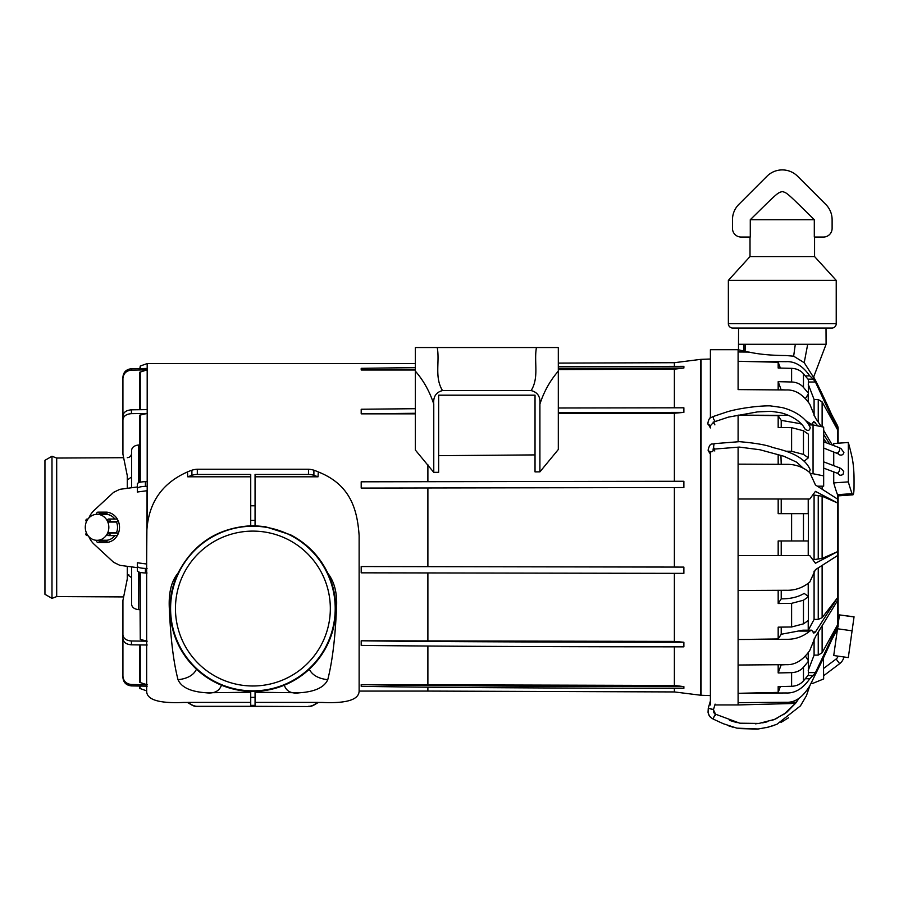 <?xml version="1.0" encoding="UTF-8"?>
<svg xmlns="http://www.w3.org/2000/svg" width="899" height="899" viewBox="0 0 899 899"><rect width="100%" height="100%" fill="white"/><g stroke="black" fill="none" stroke-linecap="round" stroke-linejoin="round"><path stroke-width="1.35" d="M803.301 468.255L796.671 462.187L783.861 456.243L759.958 449.758L739.326 447.084L714.727 449.051L713.514 447.533L714.098 443.668C712.974 445.072 710.12 441.151 708.097 450.23L708.378 450.804C711.682 452.579 713.345 451.916 713.379 448.826M809.01 424.946L813.056 424.946L813.056 473.728L823.664 475.886L823.664 486.179L817.674 486.179M810.898 473.728L813.056 473.728M810.156 427.452L810.224 427.621C809.583 430.879 807.819 431.295 804.908 428.857L804.953 429.003C800.998 420.507 788.333 414.372 780.22 412.675L771.005 411.304L757.486 411.899L728.392 417.125L715.334 421.485M809.347 472.233L810.201 469.75C803.785 454.928 784.288 450.455 772.567 447.432C766.487 444.971 755.452 443.05 739.45 441.667L714.098 443.668M813.056 424.946L823.664 427.115L823.664 475.886M713.244 421.923L713.21 422.676L715.222 421.519C713.401 419.103 712.862 417.383 713.604 416.372L726.841 411.944C737.596 408.562 758.306 405.64 770.207 405.854L781.939 407.517C791.176 409.764 805.043 415.9 810.201 427.542M713.548 416.383L710.783 417.698C709.199 416.967 706.816 424.834 708.513 424.575L710.513 425.587L713.435 422.451M838.082 472.941C838.812 475.346 840.441 475.852 842.97 474.458L843.734 471.705C842.341 469.536 840.734 468.177 838.913 467.604A2.922 1.528 110.6 0 1 839.644 469.177A2.922 1.528 110.6 0 1 839.082 471.402A2.922 1.528 110.6 0 1 836.857 473.076L823.664 468.109M838.082 452.871L839.014 454.658C841.543 455.681 843.172 454.95 843.903 452.467L840.958 448.534L838.913 447.533A2.922 1.528 -69.4 0 0 838.733 447.488M833.733 445.578L833.733 443.522L848.319 442.488A197.859 23.846 -94 0 1 852.083 457.479A197.859 23.846 -94 0 0 848.319 442.477L848.319 481.886L833.733 482.909L833.733 471.908M833.733 451.837L833.733 465.66M854.05 482.572A108.307 13.058 -94 0 0 854.028 477.605A16.249 1.955 -94 0 0 852.083 457.467A16.249 1.955 -94 0 1 854.028 477.616A108.307 13.058 -94 0 1 854.028 487.393A16.249 1.955 -94 0 1 852.915 494.832A16.249 1.955 -94 0 1 852.083 493.663A197.859 23.846 -94 0 1 848.319 481.886M852.915 494.832L838.329 495.855A16.249 1.955 -94 0 1 837.497 494.686A197.859 23.846 -94 0 1 833.733 482.909M798.851 698.523L795.907 702.906L786.591 712.469L774.556 719.402L758.958 723.437L739.798 723.201L715.537 714.199L713.39 709.626M708.041 712.345L708.277 708.131L709.513 708.569M710.974 709.019L711.884 709.277M811.303 683.274L813.056 683.274L823.664 678.947L823.383 658.36M715.222 715.537C715.469 713.896 714.919 714.649 713.604 717.784L713.042 719.009M711.244 708.918C707.918 707.951 707.67 707.94 710.513 708.884C714.064 709.862 714.312 709.873 711.244 708.918M710.401 702.692L710.367 454.085A2.708 2.292 147.9 0 1 710.221 453.86L710.401 454.13M839.082 662.934L836.126 659.012A5.416 5.416 180 0 0 838.082 656.146L841.284 656.596M839.351 656.326L842.228 656.731M823.664 675.722L839.644 663.687A11.26 11.26 180 0 0 843.903 656.955L842.97 656.832M836.126 659.012L823.664 668.406L836.126 659.012A5.416 5.416 180 0 0 838.082 656.146M852.083 630.817L848.319 657.585L833.733 655.528L839.441 614.905L854.05 616.804L852.083 630.817L837.497 628.772M848.319 442.477L838.126 443.196L838.126 427.778L838.126 439.959M837.666 443.241L837.666 428.89C831.44 413.574 824.023 397.38 815.438 380.311L804.245 362.713L793.648 356.184L786.052 355.543C771.185 355.442 758.801 354.285 748.878 352.06L738.101 351.97L738.101 349.7L710.401 349.7L710.401 417.956L710.401 349.7M813.123 378.917L809.785 375.906C802.807 365.915 794.896 361.173 786.052 361.679L738.101 361.308L738.101 351.97M780.366 368.084L778.174 362.23L738.101 361.308L738.101 389.604L786.052 389.975C794.896 389.481 802.807 394.223 809.785 404.202L815.438 417.979L821.349 426.643M818.247 421.957L818.247 399.538L822.124 401.898L837.666 429.936L815.438 382.019L813.056 378.951M812.91 379.108L807.987 379.153M818.247 399.538L814.089 399.493L808.223 384.266M783.557 714.671L796.02 702.76L791.603 703.535L738.101 704.94L738.101 702.67L786.052 702.243C794.896 702.816 802.807 697.343 809.785 685.813L815.438 674.329C824.023 657.259 831.44 641.054 837.666 625.738L815.438 672.609L813.123 675.711M780.366 686.544L778.174 692.41L738.101 693.32L786.052 692.96C794.896 693.455 802.807 688.713 809.785 678.734L812.91 675.531L807.987 675.486M802.919 630.199L811.685 630.199L813.797 633.154L815.438 631.963L837.666 597.565L837.666 624.693L822.124 652.741L822.124 626.772M808.223 670.362L814.089 655.135L818.247 655.101L822.124 652.741M738.101 702.67L738.101 447.073L738.101 704.94L714.874 704.94M781.22 427.519L781.22 420.361L778.174 415.664L738.101 415.136L788.311 415.372M806.122 420.934L811.685 424.429L813.797 421.485L817.876 425.935M832.339 445.061L823.664 430.34M829.721 444.072L823.664 434.397M738.101 415.136L738.101 441.656L738.101 415.136M748.878 352.251L738.101 349.7L738.101 389.604M826.765 442.96L823.664 438.937M801.874 424.306L799.649 423.553L801.155 423.553M781.22 420.361L799.649 423.553M738.101 590.486L786.052 590.272C794.896 590.553 802.807 587.822 809.785 582.058L815.438 569.685L837.666 555.492L837.666 551.604L815.438 563.268L809.785 555.616L738.101 555.616M738.101 464.154L786.052 464.356C794.896 464.075 802.807 466.817 809.785 472.571L815.438 484.954L837.666 499.147L837.666 551.604L822.124 558.436L822.124 496.203L812.932 494.888M812.932 559.751L822.124 558.436M814.134 377.827L815.438 380.311M738.101 499.012L809.785 499.012L815.438 491.36L837.666 503.024L822.124 496.203M738.101 665.024L786.052 664.653C794.896 665.159 802.807 660.417 809.785 650.426L815.438 636.649L837.666 600.408M802.829 630.199L781.22 634.267L778.174 638.964L738.101 639.504L786.052 639.29C794.896 639.571 802.807 636.84 809.785 631.076L811.685 630.199M837.666 555.492L837.666 597.565L822.124 617.692L822.124 565.819M808.223 630.345L814.089 619.411L818.247 619.389L822.124 617.692M805.29 398.74L808.37 393.931L808.37 379.614L803.47 373.759C800.481 370.354 796.525 368.556 791.603 368.343L778.174 368.039L778.174 362.23M808.37 393.256L803.47 387.402L803.47 373.759M781.22 389.941L778.174 381.682L791.603 381.985C796.525 382.199 800.481 384.008 803.47 387.402M781.22 389.728L785.94 389.975M778.174 389.919L778.174 381.682M814.089 415.653L814.089 399.493M778.174 638.964L778.174 627.154L791.603 626.985L803.47 623.85L803.47 600.217L791.603 603.341L778.174 603.521L778.174 590.306M778.174 555.616L778.174 540.962L803.47 540.962L803.47 513.666L778.174 513.666L778.174 499.012M778.174 464.322L778.174 454.534M804.144 461.243L808.37 457.793L803.47 454.411L791.603 451.287L785.906 451.219M791.603 451.287L791.603 427.654L778.174 427.474L778.174 415.664M791.603 703.535L778.174 703.355L778.174 702.31M778.174 692.41L778.174 686.6L791.603 686.297C796.525 686.083 800.481 684.274 803.47 680.88L803.47 667.227C800.481 670.632 796.525 672.43 791.603 672.643L778.174 672.946L778.174 664.721M781.22 634.267L781.22 627.12M778.174 603.521L781.22 598.869C790.614 598.88 798.256 597.048 804.144 593.396L808.37 596.453L808.37 620.467L803.47 623.85M808.37 596.835L803.47 600.217M781.22 598.869L781.22 590.295M781.22 555.616L781.22 540.962M803.47 513.666L808.37 513.666L808.37 540.962L803.47 540.962M781.22 513.666L781.22 499.012M781.22 464.345L780.939 455.332M781.22 455.759L782.355 455.759M791.603 427.654L803.47 430.778L808.37 434.161L808.37 457.793M738.495 349.711L738.495 344.283L807.695 344.283L804.212 362.69M791.603 703.007L796.536 702.04M778.523 702.31L778.174 703.355M781.22 664.698L778.174 672.946M822.124 426.8L822.124 401.898M826.012 328.034L826.091 344.283L807.695 344.283M805.29 655.899L808.37 660.709L808.37 675.025L803.47 680.88M781.22 664.9L785.94 664.664M808.37 661.372L803.47 667.227M814.089 619.411L814.089 571.135M814.089 559.021L814.089 495.619M826.091 344.283L813.662 376.951M814.089 655.135L814.089 638.987M822.124 488.82L822.124 486.179M823.45 237.055L814.303 237.055L814.303 219.727C786.558 192.386 787.187 192.937 782.287 191.566C777.399 192.937 778.028 192.386 750.283 219.727L750.283 237.055L741.136 237.055A8.664 8.664 0 0 1 732.471 228.391L732.471 219.727A21.666 21.666 0 0 1 738.821 204.41L766.971 176.249A21.666 21.666 0 0 1 797.604 176.249L825.765 204.41A21.666 21.666 0 0 1 832.114 219.727L832.114 228.391A8.664 8.664 0 0 1 823.45 237.055M814.303 219.727L750.283 219.727M750.013 237.055L750.013 256.552L728.359 280.376L728.359 323.707A4.338 4.338 0 0 0 732.685 328.034L831.901 328.034A4.338 4.338 0 0 0 836.227 323.707L728.359 323.707M814.561 237.055L814.561 256.552L750.013 256.552M814.561 256.552L836.227 280.376L728.359 280.376M836.227 280.376L836.227 323.707M361.196 684.622L361.196 686.308C441.061 687.825 613.837 688.286 679.622 688.297L683.869 688.297L683.869 686.611L679.622 686.611C613.837 686.611 441.061 686.139 361.196 684.622L674.385 685.454L683.869 686.611M415.349 369.253L361.196 370.006L361.196 368.332L415.349 367.567L415.349 450.028L433.767 472.346L438.645 472.323L438.645 395.189L535.029 395.189L535.029 471.885L539.906 471.863L558.313 449.511L558.313 347.711M361.196 370.006L415.349 370.006M683.869 368.028L558.313 368.309L558.313 369.568L674.385 369.174L683.869 368.028L683.869 366.343L558.313 366.623L558.313 363.106L674.385 362.702L674.385 366.343M558.313 368.309L558.313 366.623M415.349 413.282L361.196 413.843L361.196 409.247L415.349 408.697M361.196 413.843L415.349 413.843M558.313 413.518L674.385 413.237L683.869 412.383L683.869 407.798L558.313 408M683.869 412.383L558.313 412.596M361.196 488.078L683.869 487.55L683.869 481.268L679.622 481.268L361.196 481.808L361.196 488.078L683.869 487.55M361.196 566.55L361.196 572.832L683.869 573.36L683.869 567.089L361.196 566.55L683.869 567.089M361.196 640.785L361.196 645.381C441.061 646.493 613.837 646.842 679.622 646.842L683.869 646.842L683.869 642.246L679.622 642.246C613.837 642.246 441.061 641.908 361.196 640.785L674.385 641.403L683.869 642.246M122.927 604.285L122.927 677.543C123.421 682.555 126.265 685.341 131.445 685.903L147.189 686.173M139.828 644.92L139.828 682.453L147.189 684.768L131.445 684.51C126.265 683.948 123.421 681.15 122.927 676.138M51.985 456.265L44.95 460.333L44.95 594.295L51.985 598.363L51.985 456.265L56.693 458.052L56.693 596.576L123.646 596.925M140.255 682.375L140.255 644.92M140.255 686.061L139.828 688.668L139.828 686.049M140.255 572.427L140.255 639.425L147.189 641.178L131.445 640.987C126.265 640.571 123.421 638.526 122.927 634.863L122.927 600.453L127.265 579.012L127.265 574.607L128.86 574.821M122.927 630.536L122.927 677.543M122.927 419.777L122.927 415.945C123.421 412.27 126.265 410.225 131.445 409.82L131.445 413.652C126.265 414.057 123.421 416.102 122.927 419.777L122.927 454.175L127.265 475.627L127.265 480.032L131.591 476.964M122.927 450.354L122.927 378.501C123.421 373.478 126.265 370.691 131.445 370.13L147.189 369.86L147.189 363.556L415.349 363.556L415.349 368.332M131.445 640.987L131.445 644.819L147.189 645.01M131.445 644.819C126.265 644.403 123.421 642.358 122.927 638.683L122.927 634.863M539.906 471.863L539.906 404.078C540.569 396.774 537.658 392.279 531.163 390.571C539.333 377.31 533.804 361.78 536.445 347.531L437.229 347.531C439.926 361.791 434.251 377.007 442.499 390.571C436.015 392.279 433.104 396.774 433.767 404.078C429.643 391.47 423.508 380.491 415.349 371.13L415.349 347.711M674.385 688.297L674.385 691.938L701.074 695.275L701.074 359.353L710.367 359.027M674.385 646.842L674.385 685.454M147.189 526.679L147.189 369.86L139.828 372.186L139.828 409.719M131.591 566.887L131.591 604.285L131.591 566.887M131.445 413.652L147.189 413.45L139.828 415.147L139.828 482.302M138.513 482.741L138.513 445.005C134.266 445.522 131.951 447.309 131.591 450.343L131.591 487.741M138.513 445.005L139.828 444.926M131.445 409.82L147.189 409.618M147.189 368.455L131.445 368.725C126.265 369.287 123.421 372.074 122.927 377.097L122.927 378.501M122.927 424.092L122.927 377.097M140.255 639.425L139.828 572.326M127.287 566.314L127.287 574.607L131.591 577.664L131.591 604.285C131.951 607.331 134.266 609.106 138.513 609.623L139.828 609.713M437.229 347.531L415.81 347.531M536.445 347.531L557.863 347.531M433.767 404.078L433.767 472.346M539.906 404.078C543.985 391.548 550.132 380.558 558.313 371.13L558.313 369.568M674.385 573.36L674.385 641.403M674.385 487.854L674.385 566.775M674.385 413.237L674.385 481.268M438.645 455.669L535.029 454.905M147.189 363.556L140.255 366.039L140.255 368.579M140.255 372.253L140.255 409.708M140.255 415.203L140.255 482.201M147.009 490.719L137.322 492.023L137.322 488.562C137.783 487.28 140.48 486.539 145.413 486.359L147.189 486.337M145.413 486.359L145.413 481.662L147.043 481.639M146.661 560.111L147.189 488.887M147.043 528.061L147.043 490.404M147.043 573L145.413 572.978L145.413 568.415L147.043 568.438M88.877 536.669A22.205 20.126 90 0 0 94.193 544.322L113.622 562.302L119.825 565.314L137.322 567.651L137.322 562.763L146.661 564.01M137.322 562.763L137.322 566.224C137.783 567.494 140.48 568.235 145.413 568.415M139.828 368.579L140.255 366.039M531.163 390.571L442.499 390.571M674.385 369.174L674.385 407.798M88.877 517.97A22.205 20.126 90 0 1 94.193 510.306L113.622 492.326L119.825 489.326L137.322 486.977L137.322 492.023M145.413 481.662C140.48 481.842 137.783 482.572 137.322 483.853L137.322 488.562M145.413 572.978C140.48 572.787 137.783 572.056 137.322 570.775L137.322 566.224M710.367 427.958L710.401 425.587M710.401 452.231L710.401 704.94M85.281 527.623A13.002 11.777 90 0 1 90.934 516.217A13.002 11.777 90 0 1 97.058 514.318A13.002 11.777 90 0 1 102.711 515.914A13.002 11.777 90 0 1 108.835 527.005A13.002 11.777 90 0 1 103.194 538.411A13.002 11.777 90 0 1 97.058 540.31A13.002 11.777 90 0 1 91.417 538.726A13.002 11.777 90 0 1 85.281 527.623M97.058 514.318L97.98 514.318A13.002 11.777 90 0 1 99.25 514.397L107.037 514.397L107.037 513.565A1.405 1.281 90 0 0 105.756 512.149A15.159 13.743 90 0 1 112.353 514.014A15.159 13.743 90 0 1 117.657 519.734A15.159 13.743 90 0 1 119.5 526.96A15.159 13.743 90 0 1 117.657 534.894A15.159 13.743 90 0 1 112.914 540.265A15.159 13.743 90 0 1 105.756 542.479L107.127 542.479M107.037 514.397A13.002 11.777 90 0 1 111.409 515.914A13.002 11.777 90 0 1 114.836 519.026M108.779 519.026A1.405 1.281 90 0 1 109.408 521.656L108.757 522.072L107.475 519.633L108.138 519.217A1.405 1.281 90 0 1 108.779 519.026L116.555 519.026A1.405 1.281 90 0 1 117.196 521.656L116.533 522.072A13.002 11.777 90 0 1 117.533 527.005A13.002 11.777 90 0 1 116.533 532.556L108.757 532.556L107.475 534.995L108.138 535.411A1.405 1.281 90 0 0 110.004 534.557A1.405 1.281 90 0 0 109.408 532.972L108.757 532.556M108.757 522.072L116.533 522.072M99.25 540.232L107.037 540.232L107.037 541.074L99.25 541.074L99.25 540.232A13.002 11.777 90 0 1 97.98 540.31L97.058 540.31M114.836 535.602A13.002 11.777 90 0 1 111.892 538.411A13.002 11.777 90 0 1 107.037 540.232M108.779 535.602L116.555 535.602A1.405 1.281 90 0 0 117.196 532.972L116.533 532.556M107.037 541.074A1.405 1.281 90 0 1 105.756 542.479L97.98 542.479A1.405 1.281 90 0 1 96.699 541.074L96.699 540.31M99.25 541.074A1.405 1.281 90 0 1 97.98 542.479M87.844 535.411L87.844 535.399A1.405 1.281 90 0 1 86.484 533.017M96.699 514.329L96.699 513.565A1.405 1.281 90 0 1 97.98 512.149A1.405 1.281 90 0 1 99.25 513.565L99.25 514.397M86.484 521.611A1.405 1.281 90 0 1 87.821 519.217L87.821 519.217M187.756 476.807A88.192 73.628 -65.3 0 0 187.419 471.964A55.142 46.04 114.7 0 1 191.903 470.222L191.903 475.335L187.756 476.807L250.731 476.807L250.731 525.78L255.058 525.791L255.058 520.341L250.731 520.341L250.731 525.78C217.479 527.96 193.195 543.828 177.867 573.405A82.854 82.854 -69.5 0 0 170.046 608.544A82.854 82.854 -7.7 0 0 196.476 669.216A82.854 82.854 37.1 0 0 221.48 685.207A82.854 82.854 8.8 0 0 250.731 691.376L250.731 692.208L226.537 692.556M250.731 691.353L250.731 697.354L255.058 697.354L255.058 691.353L250.731 691.376M252.9 526.23A82.315 82.315 -52.3 0 0 170.585 608.544A82.315 82.315 -52.3 0 0 252.9 690.859A82.315 82.315 -17.9 0 0 326.517 645.358A82.315 82.315 64.1 0 0 252.9 526.23L252.9 525.758M255.058 691.353L255.058 691.376A82.854 82.854 159.4 0 0 284.309 685.207A82.854 82.854 145.2 0 0 309.312 669.216A82.854 82.854 130.8 0 0 327 645.594A82.854 82.854 96 0 0 335.754 608.544A82.854 82.854 70.4 0 0 327.933 573.405C319.797 556.447 307.323 543.58 290.501 534.781L265.272 526.679L255.058 525.78L255.058 476.807L318.032 476.807A88.192 73.628 -114.7 0 1 318.37 471.964C351.037 484.909 357.319 510.329 359.128 535.579L359.128 691.129C358.825 699.793 346.486 703.569 322.112 702.445L318.257 702.445A88.057 3.472 150 0 1 318.032 702.4L255.058 702.4M318.032 476.807L313.897 475.335A10.327 5.978 -0 0 0 308.481 474.447L255.058 474.447L255.058 520.341M191.903 475.335A10.338 5.99 0 0 1 197.308 474.447L250.731 474.447L250.731 505.789L255.058 505.789M250.731 505.789L250.731 520.341M187.419 471.964C160.629 483.797 147.043 505.002 146.661 535.579L146.661 691.129C146.672 699.782 159.011 703.557 183.677 702.445L187.531 702.445A88.057 3.472 30 0 0 187.756 702.4L250.731 702.4M221.48 685.207C219.244 691.264 214.086 693.781 205.995 692.769L205.995 692.769C190.712 691.702 181.384 687.353 178.036 679.723C173.541 662.473 170.63 638.74 169.327 608.544C168.518 592.812 171.361 581.102 177.867 573.405M170.046 608.544L169.327 608.544M250.731 697.354L250.731 706.311L197.308 706.311A10.327 9.855 0 0 1 191.903 704.827L191.903 705.074A10.664 10.417 169.3 0 0 197.308 706.547L308.481 706.547L255.058 706.311L255.058 697.354M184.936 571.416A77.438 77.438 0 0 1 290.017 540.591A77.438 77.438 0 0 1 320.853 645.673A77.438 77.438 0 0 1 215.771 676.509A77.438 77.438 0 0 1 184.936 571.416M327.933 573.405C334.653 582.17 337.496 593.891 336.462 608.544C335.271 637.717 332.372 661.439 327.753 679.723C324.269 687.364 314.953 691.713 299.794 692.769L299.794 692.769C291.523 693.972 286.365 691.455 284.309 685.207M255.058 691.376L255.058 692.208L279.252 692.556M335.754 608.544L336.462 608.544M191.903 470.222A10.664 5.349 -2.6 0 1 197.308 469.244L308.481 469.244A10.664 5.349 -177.4 0 1 313.897 470.222A55.131 46.029 65.3 0 1 318.37 471.964M187.43 702.445A55.131 2.169 -150 0 0 191.903 705.074M187.756 702.4L191.903 704.827M318.358 702.445A55.142 2.169 -30 0 1 313.897 705.074L313.897 704.827A10.338 9.867 -0 0 1 308.481 706.311M313.897 704.827L318.032 702.4M313.897 705.074A10.664 10.417 10.7 0 1 308.481 706.547M836.688 452.927A2.922 1.528 -69.4 0 0 836.857 453.006A2.922 1.528 -69.4 0 0 838.688 451.995A2.922 1.528 -69.4 0 0 839.644 449.107A2.922 1.528 -69.4 0 0 839.082 447.623A2.922 1.528 -69.4 0 0 838.913 447.533L823.664 441.791M852.083 493.663L837.497 494.686M839.441 614.905L854.028 616.95L839.441 614.905M805.268 375.906L809.785 375.906M808.37 382.019L815.438 382.019M808.37 672.609L815.438 672.609M805.268 678.734L809.785 678.734M812.999 422.676L815.438 422.676M808.156 423.553L809.785 423.553M799.649 631.076L809.785 631.076M812.999 631.963L815.438 631.963M791.603 381.985L791.603 368.343M808.223 402.168L808.223 395.122M791.603 626.985L791.603 603.341M791.603 540.962L791.603 513.666M803.47 454.411L803.47 430.778M795.121 345.598L793.648 356.184M745.237 344.283L745.08 351.385M743.855 344.283L743.731 351.059M791.603 686.297L791.603 672.643M808.223 630.199L808.223 620.58M808.223 595.756L808.223 583.226M808.223 555.616L808.223 540.962M808.223 513.666L808.223 499.012M808.223 659.506L808.223 652.46M818.247 619.389L818.247 568.123M818.247 559.009L818.247 495.619M818.247 655.101L818.247 632.682M837.666 499.147L837.666 495.113M837.666 627.524L837.666 625.738M837.666 428.89L837.666 425.946L830.8 413.012M131.445 684.51L131.445 685.903M359.128 691.073L427.89 691.073L427.89 687.196M427.89 684.622L427.89 646.033M127.287 480.032L127.287 488.326M427.89 640.785L427.89 573.068M427.89 566.55L427.89 488.078M427.89 481.561L427.89 464.761M147.189 482.325L147.189 481.639M674.385 362.702L700.49 359.398L700.49 695.23M131.445 368.725L131.445 370.13M138.513 609.623L138.513 571.888M117.196 532.972L109.408 532.972M117.196 521.656L109.408 521.656M107.037 513.565L99.25 513.565M196.476 669.216C193.645 675.149 187.498 678.644 178.036 679.723M309.312 669.216C312.2 675.093 318.347 678.588 327.753 679.723M308.481 474.447L308.481 469.244M197.308 469.244L197.308 474.447M250.731 705.367L255.058 705.367M313.897 475.335L313.897 470.222M714.727 449.051L713.098 449.612L713.244 448.545M708.581 451.253L710.221 453.86M713.739 449.275L714.806 450.983M823.664 461.861L838.913 467.604M838.351 453.905L823.664 448.039M710.154 427.497L708.513 424.575M714.874 424.845L713.503 422.395M838.351 473.975L836.857 473.076M715.537 714.199L714.536 713.503M714.188 713.121L713.424 711.626M776.994 718.346L772.634 720.144M767.016 721.875L762.689 722.841M759.531 723.358L755.272 723.841M737.135 722.672L729.482 720.38M710.749 717.368L710.053 716.615M709.244 715.48L708.187 713.019M788.637 717.717L781.006 722.414M773.196 725.684L766.162 727.651M757.284 729.089L739.169 728.583M732.943 727.201L728.381 725.74M721.931 723.111L717.2 720.931M708.277 708.131L709.918 702.602L708.277 708.131C707.794 716.784 710.379 717.155 713.289 719.121L723.245 723.695L736.854 728.145L758.25 728.988L768.229 727.156L776.905 724.291L800.458 705.861L806.414 695.747L809.808 685.78M710.401 700.973L709.918 702.602M715.11 704.131L713.469 709.671M808.707 424.429L811.685 424.429M738.573 328.034L738.495 344.283M837.441 629.109L830.8 641.616M837.666 425.946L838.126 427.778M838.126 624.277L838.126 494.641M838.126 614.669L838.126 626.861M140.255 688.589L146.661 690.881M56.693 458.052L123.646 457.703M51.985 598.363L56.693 596.576M427.89 691.073L674.385 691.938M127.287 457.681C129.905 457.411 131.344 455.973 131.591 453.354M700.49 359.398L701.074 359.353M701.074 695.275L710.367 695.601M97.98 512.149L107.127 512.149M87.99 535.602L87.181 535.602M87.99 519.026L87.181 519.026M227.784 692.533L206.231 692.769M278.005 692.533L299.569 692.769"/></g></svg>
